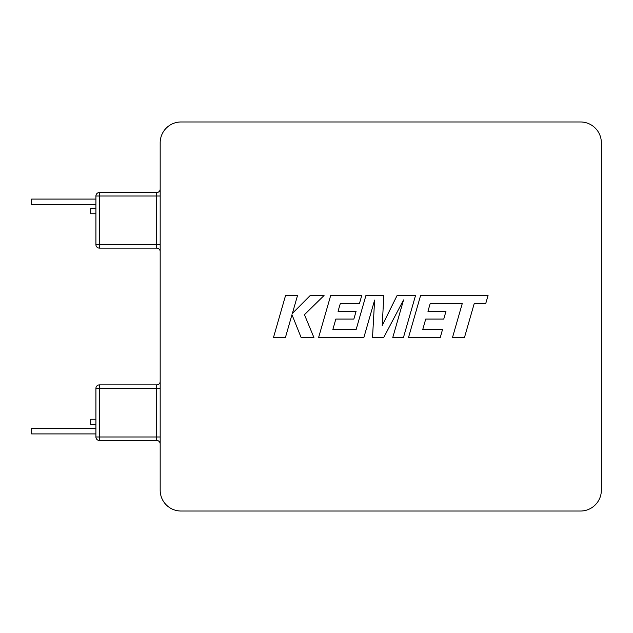 <?xml version="1.0" encoding="UTF-8"?>
<svg xmlns="http://www.w3.org/2000/svg" width="633" height="633" viewBox="0 0 633 633"><rect width="100%" height="100%" fill="white"/><g stroke="black" fill="none" stroke-linecap="round" stroke-linejoin="round"><path stroke-width="0.95" d="M580.508 121.971L181.022 121.971A20.842 20.842 0 0 0 160.181 142.813L160.181 490.187A20.842 20.842 0 0 0 181.022 511.029L580.508 511.029A20.842 20.842 0 0 0 601.35 490.187L601.35 142.813A20.842 20.842 0 0 0 580.508 121.971M95.915 424.806L90.701 424.806L90.701 419.244L95.915 419.244M95.915 428.359L31.65 428.359L31.65 433.914L95.915 433.914M160.181 251.586A3.474 3.474 0 0 0 156.707 248.112L99.389 248.112A3.474 3.474 0 0 1 95.915 244.639L95.915 196.008A3.474 3.474 0 0 1 99.389 192.535L156.707 192.535A3.474 3.474 0 0 0 160.181 189.061M95.915 204.641L31.65 204.641L31.65 199.086L95.915 199.086M160.181 443.939A3.474 3.474 0 0 0 156.707 440.465L99.389 440.465A3.474 3.474 0 0 1 95.915 436.992L95.915 388.361A3.474 3.474 0 0 1 99.389 384.888L156.707 384.888A3.474 3.474 0 0 0 160.181 381.414M95.915 213.756L90.701 213.756L90.701 208.194L95.915 208.194M285.562 295.484L273.48 337.508L285.428 337.508L291.971 314.688L301.126 337.508L313.913 337.508L304.457 314.688L324.072 295.484L310.249 295.484L292.391 313.406L297.526 295.484L285.562 295.484M415.533 295.484L397.105 295.484L382.213 325.504L383.827 295.484L365.929 295.484L356.15 329.508L332.855 329.508L335.83 319.072L353.863 319.072L356.086 311.301L338.046 311.301L340.325 303.484L359.465 303.484L361.744 295.484L330.695 295.484L318.605 337.508L363.872 337.508L374.617 300.097L372.521 337.508L383.725 337.508L403.569 299.915L392.769 337.508L403.45 337.508L415.533 295.484M430.218 303.484L462.248 303.595L452.5 337.508L464.472 337.508L474.212 303.595L485.717 303.603L488.051 295.484L420.597 295.484L408.507 337.508L440.259 337.508L442.522 329.508L422.741 329.508L425.724 319.072L443.757 319.072L445.972 311.301L427.94 311.301L430.218 303.484M99.389 192.535L99.389 244.639L156.707 244.639L156.707 196.008L95.915 196.008M99.389 248.112L99.389 244.639L95.915 244.639M156.707 192.535L156.707 196.008L160.181 196.008M160.181 244.639L156.707 244.639L156.707 248.112M160.181 436.992L156.707 436.992L156.707 388.361L99.389 388.361L99.389 436.992L156.707 436.992L156.707 440.465M99.389 440.465L99.389 436.992L95.915 436.992M95.915 388.361L99.389 388.361L99.389 384.888M156.707 384.888L156.707 388.361L160.181 388.361"/></g></svg>
